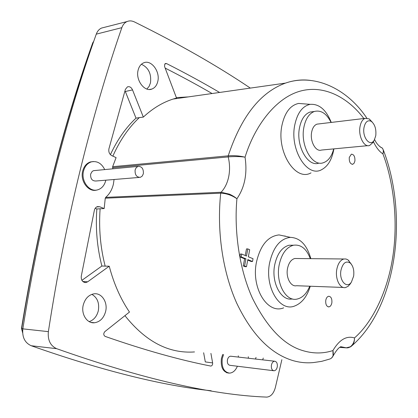 <?xml version="1.0" encoding="UTF-8"?>
<svg xmlns="http://www.w3.org/2000/svg" width="418" height="418" viewBox="0 0 418 418"><rect width="100%" height="100%" fill="white"/><g stroke="black" fill="none" stroke-linecap="round" stroke-linejoin="round"><path stroke-width="0.63" d="M329.703 359.057C332.838 357.949 333.909 355.122 332.921 350.566L333.068 355.99L332.284 357.275M382.595 148.489L383.473 150.402L382.925 153.902C383.667 151.692 383.478 149.785 382.36 148.176L379.81 146.624M281.868 359.694L275.326 387.622C273.67 393.469 270.848 396.63 266.872 397.1L266.465 397.09C211.952 394.994 142.01 378.86 56.629 348.675C50.348 345.733 47.595 340.059 48.368 331.641C57.109 275.039 67.737 221.159 80.246 169.99C92.77 118.916 106.637 71.478 121.842 27.661C122.902 24.709 124.616 22.682 126.983 21.584C129.355 20.571 131.848 20.691 134.46 21.935C179.181 44.062 217.804 66.122 250.33 88.099M211.168 390.757C161.876 385.595 101.898 370.588 31.23 345.743C24.845 342.817 22.049 337.185 22.838 328.856C31.564 274.119 42.171 221.953 54.664 172.357C67.178 122.845 81.045 76.776 96.265 34.145C97.352 31.204 99.108 29.176 101.527 28.069L104.176 27.395M83.25 305.035C80.873 314.174 87.075 323.746 94.541 322.759C100.116 321.834 103.816 318.051 105.639 311.415C108.001 302.146 101.532 292.428 93.752 293.87C88.532 294.977 85.032 298.698 83.25 305.035M89.201 321.63C93.804 320.021 96.835 316.421 98.298 310.835C99.568 303.139 97.42 297.642 91.856 294.35M138.107 70.177C135.422 80.037 144.513 92.242 151.896 89.05C154.859 87.884 156.818 85.371 157.769 81.505C160.423 71.645 151.191 59.246 143.604 62.862C140.861 64.085 139.032 66.519 138.107 70.177M146.87 89.039L149.106 86.401L150.48 82.848C151.525 73.761 148.494 67.57 141.388 64.267M93.496 161.515L90.366 161.944C86.531 163.302 83.976 166.338 82.696 171.046C79.885 181.135 88.579 192.614 96.798 190.038L96.992 189.986M222.695 354.443L221.409 358.487C220.547 367.234 222.998 372.109 228.766 373.112L228.954 373.107M248.282 356.716L248.454 358.231M262.682 359.856L263.283 358.048M255.482 359.036L256.046 357.406M219.607 92.462C203.211 82.811 185.535 73.181 166.578 63.583L165.429 63.51L164.781 64.069L164.53 66.415L176.527 98.047L173.031 99.076C162.518 102.462 152.617 108.466 143.337 117.087L132.532 89.907C131.283 87.278 129.59 86.26 127.453 86.855L125.384 89.368L108.931 148.792C108.424 151.891 109.349 154.164 111.716 155.6L116.094 157.628L112.646 166.698L112.641 167.696L228.191 156.922C229.801 163.532 229.984 170.074 228.735 176.553C227.413 183 224.868 188.236 221.106 192.254L105.686 197.369L105.258 198.2L104.176 208.551L99.667 206.753L97.493 206.607C95.905 207.098 94.87 208.321 94.374 210.27L81.27 276.22C81.05 280.264 82.576 282.375 85.847 282.552L87.655 281.821L109.234 266.209C113.8 283.587 120.546 298.87 129.47 312.053L104.834 331.631C103.33 333.538 103.424 335.121 105.122 336.391C144.137 350.012 179.317 359.893 210.656 366.037L210.907 366.058C212.161 365.734 212.731 364.689 212.626 362.918L210.918 353.398M112.641 167.696L112.97 168.799M114.072 179.5L113.367 184.27C112.04 189.756 109.485 194.124 105.686 197.369M105.817 180.184L105.733 180.555C104.443 185.461 101.752 188.555 97.676 189.835C89.494 192.51 80.747 181.062 83.558 170.983C84.844 166.249 87.419 163.224 91.286 161.902C97.065 160.7 101.548 163.26 104.725 169.588M237.393 366.231C235.538 370.515 232.951 372.814 229.628 373.122C223.865 372.177 221.409 367.328 222.261 358.592L223.562 354.521M238.265 355.828L238.5 357.097M139.126 177.425L95.926 181.004C92.122 181.062 90.366 178.742 90.659 174.045L92.2 171.406L93.559 170.659L94.834 170.539M135.119 169.954L136.2 167.66L138.024 166.395C141.859 166.327 143.635 168.773 143.353 173.731L142.261 176.051L140.406 177.321C136.597 177.363 134.836 174.907 135.119 169.954M273.466 370.698L230.151 365.337C228.003 364.992 227.089 363.205 227.402 359.966C227.946 357.693 229.007 356.434 230.59 356.199L231.264 356.272M271.407 365.175C271.94 362.793 272.991 361.471 274.548 361.209C276.679 361.539 277.589 363.404 277.291 366.8C276.758 369.193 275.708 370.52 274.13 370.776C272.013 370.437 271.104 368.566 271.407 365.175M310.271 286.236C307.063 296.581 301.88 303.165 294.721 305.981C279.851 312.277 264.552 287.323 269.584 263C273.205 247.158 280.149 238.615 290.432 237.361C300.155 237.847 306.953 244.948 310.83 258.653M283.639 307.852C267.577 314.608 250.983 288.059 256.459 262.138C260.393 245.277 267.917 236.201 279.031 234.911L286.393 236.489M333.893 148.871L333.794 149.477C331.918 159.629 327.869 166.364 321.641 169.671C307.366 178.005 289.549 149.801 294.758 125.029C297.339 112.964 302.475 106.073 310.161 104.348C319.122 103.721 326.155 109.746 331.26 122.427M311.002 172.874C295.589 181.835 276.256 151.87 281.925 125.442C284.736 112.588 290.301 105.252 298.63 103.434L305.062 103.946M331.866 302.768C331.39 305.171 330.408 306.546 328.924 306.89C326.536 306.593 325.481 304.419 325.763 300.359C326.239 297.997 327.2 296.634 328.647 296.263C331.072 296.519 332.143 298.687 331.866 302.768M354.913 160.987L354.124 163.177L352.771 164.264C350.242 164.07 349.077 161.792 349.265 157.44L351.36 154.19C353.91 154.341 355.096 156.609 354.913 160.987M309.738 286.215C306.692 293.655 302.381 297.961 296.822 299.131C285.687 301.697 275.556 282.824 279.135 265.101C281.539 253.904 286.314 247.284 293.452 245.23C300.903 244.248 306.519 248.72 310.302 258.648M292.344 298.917C281.199 301.42 271.083 282.646 274.668 265.028C277.082 253.883 281.863 247.289 289.016 245.241L293.509 245.214M333.7 148.892C331.74 156.416 328.266 161.04 323.276 162.759C312.272 166.96 300.124 145.501 303.881 127.302C305.605 118.822 309.074 113.55 314.299 111.491C320.951 109.814 326.542 113.466 331.077 122.448M318.918 163.114C307.883 167.304 295.719 145.945 299.487 127.824C301.216 119.381 304.696 114.124 309.926 112.071L313.699 111.569M343.356 287.459L296.508 285.724C290.823 287.082 285.713 277.531 287.495 268.596C288.702 262.885 291.142 259.521 294.805 258.491L297.094 258.517M350.733 283.158L348.262 286.215L345.576 287.542C340.038 288.979 335.032 278.973 336.756 269.594C337.927 263.601 340.294 260.064 343.868 258.988L345.963 258.977L347.975 259.865L351.386 264.244M367.762 145.668L321.494 150.046C315.872 152.225 309.764 141.352 311.64 132.198C312.502 127.866 314.279 125.181 316.964 124.146L318.866 123.916M373.655 141.274L373.039 142.454L369.616 145.49C364.162 147.726 358.2 136.305 360.002 126.732C360.833 122.208 362.558 119.412 365.16 118.351L369.198 118.9L372.198 122.051M340.931 270.415C342.807 262.938 345.921 260.487 350.289 263.058C353.194 266.01 354.312 270.368 353.644 276.126L351.423 282.066C346.883 289.266 338.977 280.713 340.931 270.415M364 127.553C365.295 121.821 367.715 119.747 371.252 121.324C374.883 124.298 376.388 129.084 375.772 135.683L374.298 140.035C370.379 147.46 362.072 137.632 364 127.553M340.66 346.679L346.261 347.818L339.923 347.368M329.389 359.14L321.667 361.356L313.725 362.526C306.885 363.252 299.967 362.61 292.971 360.603C270.582 353.827 251.819 334.656 236.682 303.097C222.747 272.013 216.655 231.164 220.714 193.173L221.106 192.254L229.404 194.14C232.465 195.54 234.973 197.071 236.917 198.743C231.818 195.248 226.415 193.393 220.714 193.173L105.258 198.2M95.194 208.316L96.845 208.969L104.176 208.551M100.121 208.765C98.711 228.38 100.393 247.503 105.169 266.13L109.234 266.209M124.94 315.653C145.647 341.663 168.83 353.759 194.495 351.94M203.644 352.75L205.301 361.915L212.626 362.918M105.169 266.13L101.877 266.015L81.902 280.337M112.646 166.698L228.207 155.836C233.981 155.376 239.592 155.825 245.047 157.194C241.076 156.395 232.523 156.436 228.191 156.922L228.207 155.836C241.301 116.47 260.393 92.226 285.484 83.104C293.911 80.188 302.303 79.3 310.652 80.439M188.398 96.898L176.359 97.613M143.337 117.087L139.304 117.62C128.655 127.589 119.841 140.427 112.86 156.133M132.532 89.907L125.322 91.49L136.007 118.142L139.304 117.62M212.078 93.533C197.437 85.026 181.793 76.546 165.157 68.097M164.833 63.996L166.578 63.583M284.961 236.186L285.008 235.904M380.704 147.261L381.801 147.789M350.665 346.721L346.261 347.818C350.624 348.507 354.652 343.168 354.485 337.932C354.584 341.678 353.518 344.463 351.287 346.287L350.038 347.097M96.845 208.969C95.44 228.474 97.117 247.493 101.877 266.015M136.007 118.142C125.802 127.673 117.27 139.842 110.409 154.66M246.474 266.71L245.167 266.705L243.266 265.947L244.619 258.826L239.833 256.877L240.376 254.019L241.698 254.045L246.474 256.015L247.822 248.919L249.687 249.708L248.349 256.783L253.042 258.716L252.519 261.511L247.817 259.594L246.474 266.71L244.587 265.963L245.941 258.826L241.16 256.877L239.833 256.877M245.246 255.508L246.5 248.898L247.822 248.919M252.519 261.511L251.213 261.511L247.722 260.09M244.619 258.826L245.941 258.826M243.266 265.947L244.587 265.963M241.16 256.877L241.698 254.045M373.431 141.744C376.148 147.46 379.251 151.473 382.747 153.782L382.925 153.902C393.019 180.44 398.359 218.807 392.967 255.685C387.575 292.553 371.821 322.968 354.485 337.932C346.532 335.471 339.348 339.682 332.921 350.566C323.276 353.701 313.354 353.748 303.154 350.707C284.151 345.31 267.254 327.832 252.462 298.269C239.117 268.831 234.023 230.501 236.917 198.743C244.765 187.342 247.477 173.491 245.047 157.194C254.839 125.437 276.12 97.488 300.699 91.004C325.282 84.483 348.946 98.658 363.853 118.508M22.838 328.856L48.368 331.641M93.303 42.558L92.733 42.84C62.648 126.607 38.895 221.78 21.485 328.349L21.699 328.37C39.13 221.692 62.893 126.45 92.995 42.636L93.721 41.356M22.896 328.501L21.699 328.37L22.624 332.65M96.265 34.145L121.842 27.661M31.23 345.743L56.629 348.675M82.759 281.471L87.655 281.821M96.626 206.962L99.667 206.753M374.591 139.507C376.095 142.93 378.316 145.616 381.253 147.564L382.083 147.873M90.972 322.382L94.541 322.759M149.43 89.468L151.896 89.05M90.121 162.027L91.286 161.902M93.559 170.659L138.024 166.395M230.59 356.199L274.548 361.209M290.432 237.361L279.031 234.911M310.161 104.348L298.63 103.434M328.177 306.838L328.924 306.89M352.128 164.305L352.771 164.264M293.452 245.23L289.016 245.241M314.299 111.491L309.926 112.071M294.805 258.491L343.868 258.988M316.964 124.146L365.16 118.351M350.289 263.058L348.607 260.351M371.252 121.324L369.198 118.9M21.485 328.349L22.635 332.817M92.733 42.84L93.773 41.21M126.983 21.584L101.527 28.069M85.847 282.552L84.431 282.453M366.8 118.116C347.259 88.621 314.284 73.046 285.484 83.104L173.031 99.076M226.582 372.72L227.826 372.887M339.876 347.4L346.37 347.86M383.463 150.328C408.47 215.557 397.225 306.974 351.287 346.287M333.068 355.99C336.129 350.707 338.585 347.692 340.44 346.956M210.902 366.058L210.432 365.996M382.736 148.714L383.447 150.402M332.942 356.209L331.432 358.142M351.423 282.066L350.033 284.271M374.298 140.035L373.039 142.454"/></g></svg>
